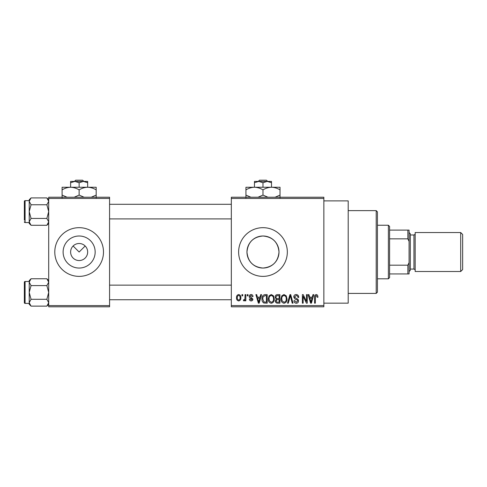 <?xml version="1.0" encoding="UTF-8"?>
<svg xmlns="http://www.w3.org/2000/svg" width="487" height="487" viewBox="0 0 487 487"><rect width="100%" height="100%" fill="white"/><g stroke="black" fill="none" stroke-linecap="round" stroke-linejoin="round"><path stroke-width="0.73" d="M70.615 252.023A8.523 8.523 0 0 0 79.138 260.545A8.523 8.523 0 0 0 87.66 252.023A8.523 8.523 0 0 0 79.138 243.5A8.523 8.523 0 0 0 70.615 252.023M63.115 252.023A16.022 16.022 0 0 0 79.138 268.045A16.022 16.022 0 0 0 95.16 252.023A16.022 16.022 0 0 0 79.138 236A16.022 16.022 0 0 0 63.115 252.023M54.788 252.023A24.35 24.35 0 0 0 79.138 276.373A24.35 24.35 0 0 0 103.487 252.023A24.35 24.35 0 0 0 79.138 227.673A24.35 24.35 0 0 0 54.788 252.023M279.002 252.023C278.059 261.775 272.714 267.113 262.98 268.045C253.24 267.113 247.901 261.769 246.958 252.023C247.907 242.276 253.246 236.932 262.968 236C272.726 236.938 278.071 242.282 279.002 252.023A16.022 16.022 0 0 1 262.98 268.045A16.022 16.022 0 0 1 246.958 252.023A16.022 16.022 0 0 1 262.98 236A16.022 16.022 0 0 1 279.002 252.023M238.63 252.023A24.35 24.35 0 0 0 262.98 276.373A24.35 24.35 0 0 0 287.33 252.023A24.35 24.35 0 0 0 262.98 227.673A24.35 24.35 0 0 0 238.63 252.023M323.855 200.888L348.205 200.888L348.205 303.158L323.855 303.158M73.111 245.996L79.138 252.023L85.164 245.996M323.855 198.453L231.325 198.453L231.325 197.235L323.855 197.235L323.855 306.81L231.325 306.81L231.325 305.593L323.855 305.593M241.948 294.635L242.727 294.635L242.727 295.853L241.948 295.853L241.948 294.635M247.262 294.635L248.035 294.635L248.035 295.853L247.262 295.853L247.262 294.635M260.728 294.635L261.543 294.635L259.181 303.158L258.372 303.158L255.894 294.635L256.71 294.635L257.38 297.18L260.058 297.18L260.728 294.635M273.505 295.859L274.272 298.787C274.437 301.203 273.438 302.695 271.277 303.267C269.153 302.713 268.16 301.252 268.294 298.89L269.061 295.828L271.283 294.525L273.505 295.859M286.234 295.859L286.995 298.787C287.166 301.203 286.167 302.695 284.006 303.267C281.882 302.713 280.889 301.252 281.023 298.89L281.79 295.828L284.012 294.525L286.234 295.859M296.163 294.525C297.837 294.708 298.695 295.664 298.732 297.405L297.953 297.514C297.892 296.303 297.271 295.639 296.096 295.518L294.525 296.979L296.455 298.592C297.746 298.866 298.434 299.645 298.507 300.936C298.452 302.372 297.715 303.151 296.303 303.267C294.799 303.121 294.02 302.275 293.971 300.723L294.745 300.613L296.279 302.275L297.734 300.905L297.49 300.035L294.927 299.024L293.752 296.997C293.838 295.451 294.641 294.629 296.163 294.525M312.971 294.635L313.78 294.635L311.424 303.158L310.609 303.158L308.137 294.635L308.947 294.635L309.622 297.18L312.301 297.18L312.971 294.635M231.325 198.453L231.325 305.593M317.53 295.128L317.987 297.18L317.214 297.289L316.276 295.518L315.442 296.163L315.332 303.158L314.559 303.158L314.559 297.374C314.365 295.822 314.949 294.872 316.313 294.525L317.53 295.128M306.475 294.635L307.254 294.635L307.254 303.158L306.426 303.158L303.158 296.327L303.158 303.158L302.384 303.158L302.384 294.635L303.212 294.635L306.475 301.453L306.475 294.635M289.948 294.635L290.709 294.635L293.004 303.158L292.2 303.158L290.374 295.633L288.328 303.158L287.513 303.158L289.948 294.635M277.517 294.635L279.915 294.635L279.915 303.158L277.505 303.158C276.153 303.103 275.447 302.39 275.374 301.015L276.214 299.231L275.155 297.137C275.167 295.536 275.959 294.702 277.517 294.635M264.916 294.635L267.186 294.635L267.186 303.158L263.79 302.999C262.432 302.05 261.829 300.698 261.982 298.945C261.781 296.516 262.761 295.085 264.916 294.635M251.128 294.525C252.29 294.641 252.923 295.305 253.021 296.516L252.242 296.626L251.073 295.408L250.032 296.37L252.905 299.176C252.85 300.29 252.266 300.881 251.164 300.942C250.062 300.875 249.466 300.284 249.368 299.17L250.141 299.061L251.134 300.059L252.132 299.304L251 298.434C249.886 298.245 249.301 297.606 249.253 296.528C249.295 295.292 249.916 294.623 251.128 294.525M245.052 294.635L245.825 294.635L245.825 300.832L245.052 300.832L245.052 299.846L244.127 300.942L243.39 300.613L243.61 299.724L244.17 299.84L244.906 299.115L245.052 294.635M238.685 294.525C240.249 294.921 240.974 295.993 240.846 297.734C240.974 299.481 240.255 300.552 238.685 300.942C237.132 300.564 236.414 299.511 236.53 297.8C236.378 296.023 237.096 294.927 238.685 294.525M109.575 306.81L48.7 306.81L48.7 305.593L109.575 305.593L109.575 306.81M109.575 198.453L48.7 198.453L48.7 197.235L109.575 197.235L109.575 305.593M48.7 198.453L48.7 305.593M311.315 300.656L312.039 298.178L309.884 298.178L310.962 302.269L311.315 300.656M284 302.275C285.656 301.812 286.399 300.649 286.222 298.768C286.332 297.015 285.595 295.938 284.012 295.518C282.393 295.962 281.656 297.094 281.796 298.915L282.125 300.838L284 302.275M279.142 302.159L279.142 299.615L276.872 299.7L276.153 300.875C276.232 301.843 276.774 302.275 277.791 302.159L279.142 302.159M279.142 298.622L279.142 295.633L276.695 295.737L275.928 297.131C275.989 298.172 276.549 298.665 277.608 298.622L279.142 298.622M271.271 302.275C272.933 301.812 273.67 300.649 273.493 298.768C273.603 297.015 272.866 295.938 271.283 295.518C269.664 295.962 268.927 297.094 269.067 298.915L269.396 300.838L271.271 302.275M266.413 302.159L266.413 295.633L265.019 295.633L263.065 296.875L262.761 298.957L263.936 301.995L266.413 302.159M259.078 300.656L259.796 298.178L257.641 298.178L258.719 302.269L259.078 300.656M238.709 300.059C239.732 299.706 240.188 298.927 240.067 297.74C240.188 296.522 239.72 295.749 238.667 295.408C237.638 295.767 237.187 296.546 237.303 297.74C237.181 298.951 237.65 299.724 238.709 300.059M376.207 210.627L377.425 211.845L377.425 292.2L376.207 293.418L376.207 210.627L348.205 210.627M48.7 223.454L46.868 225.286L31.052 225.286L29.22 221.865L31.052 218.444L29.22 211.602L31.052 204.759L29.22 201.338L31.052 197.917L29.22 199.749L29.22 201.338L29.22 200.644L25.081 200.644A0.731 0.731 0 0 0 24.35 201.375L24.35 220.124M24.35 203.079L24.35 201.375A0.731 0.731 0 0 1 25.081 200.644L25.081 222.559A0.731 0.731 0 0 1 24.35 221.828M25.081 222.559L29.22 222.559M48.7 199.749L46.868 197.917L31.052 197.917M46.868 197.917L48.7 201.338L46.868 204.759L31.052 204.759M46.868 204.759L48.7 211.602L46.868 218.444L31.052 218.444M46.868 218.444L48.7 221.865L46.868 225.286M29.22 201.338L29.22 223.454L31.052 225.286M388.382 278.808L388.382 225.238L389.6 226.455L389.6 277.59L388.382 278.808L377.425 278.808M388.382 225.238L377.425 225.238M409.08 273.938L407.863 273.938L407.863 265.19L409.08 262.639L409.08 273.938M389.6 273.938L407.863 273.938M389.6 230.108L409.08 230.108L409.08 262.639M389.6 265.19L407.863 265.19M409.08 241.406L407.863 238.855L407.863 230.108M389.6 238.855L407.863 238.855M462.65 234.49L462.65 269.555L460.702 271.502L460.702 232.543L462.65 234.49M409.08 232.543L410.298 233.76L410.298 270.285L409.08 271.502M460.702 271.502L415.168 271.502L415.168 232.543L460.702 232.543M48.7 304.296L46.868 306.128L31.052 306.128L29.22 302.707L31.052 299.286L29.22 292.443L31.052 285.601L29.22 282.18L31.052 278.759L29.22 280.591L29.22 304.296L31.052 306.128M24.35 283.921L24.35 282.216A0.731 0.731 0 0 1 25.081 281.486L25.081 303.401A0.731 0.731 0 0 1 24.35 302.671L24.35 282.216A0.731 0.731 0 0 1 25.081 281.486L29.22 281.486M25.081 303.401L29.22 303.401M48.7 280.591L46.868 278.759L31.052 278.759M46.868 278.759L48.7 282.18L46.868 285.601L31.052 285.601M46.868 285.601L48.7 292.443L46.868 299.286L31.052 299.286M46.868 299.286L48.7 302.707L46.868 306.128M24.35 302.671L24.35 300.966M259.534 180.19L258.262 181.407L259.534 180.19L266.426 180.19L267.698 181.407L266.426 180.19M262.98 182.728L267.241 181.407L254.458 181.407L254.458 182.728L258.719 181.407L262.98 182.728L262.98 187.252M254.458 182.728L254.458 187.252L280.025 187.252L280.025 195.086L275.058 197.235M271.502 182.728L271.502 181.407L267.241 181.407L271.502 182.728L271.502 187.252C274.498 187.355 277.334 188.232 280.025 189.887M250.902 197.235L245.935 195.086L245.935 187.252L254.458 187.252C257.453 187.355 260.289 188.232 262.98 189.887L262.98 195.086L258.013 197.235M245.935 195.086L245.935 197.722M245.935 189.887C248.589 188.238 251.432 187.361 254.458 187.252M262.98 189.887C265.634 188.238 268.477 187.361 271.502 187.252M267.947 197.235L262.98 195.086M280.025 197.722L280.025 195.086M75.692 180.19L74.42 181.407L75.692 180.19L82.583 180.19L83.855 181.407L82.583 180.19M79.138 182.728L83.399 181.407L70.615 181.407L70.615 182.728L74.876 181.407L79.138 182.728L79.138 187.252M70.615 182.728L70.615 187.252L96.183 187.252L96.183 195.086L91.215 197.235M87.66 182.728L87.66 181.407L83.399 181.407L87.66 182.728L87.66 187.252C90.655 187.355 93.492 188.232 96.183 189.887M67.06 197.235L62.093 195.086L62.093 187.252L70.615 187.252C73.61 187.355 76.447 188.232 79.138 189.887L79.138 195.086L74.17 197.235M62.093 195.086L62.093 197.722M62.093 189.887C64.747 188.238 67.59 187.361 70.615 187.252M79.138 189.887C81.792 188.238 84.635 187.361 87.66 187.252M84.105 197.235L79.138 195.086M96.183 197.722L96.183 195.086M410.298 269.067L413.95 269.067L413.95 234.977C414.991 234.49 415.399 234.083 415.168 233.76M376.207 293.418L348.205 293.418M231.325 204.297L109.575 204.297M231.325 218.907L109.575 218.907M109.575 299.748L231.325 299.748M109.575 285.138L231.325 285.138M413.95 269.067C414.991 269.555 415.399 269.962 415.168 270.285M410.298 234.977L413.95 234.977"/></g></svg>
